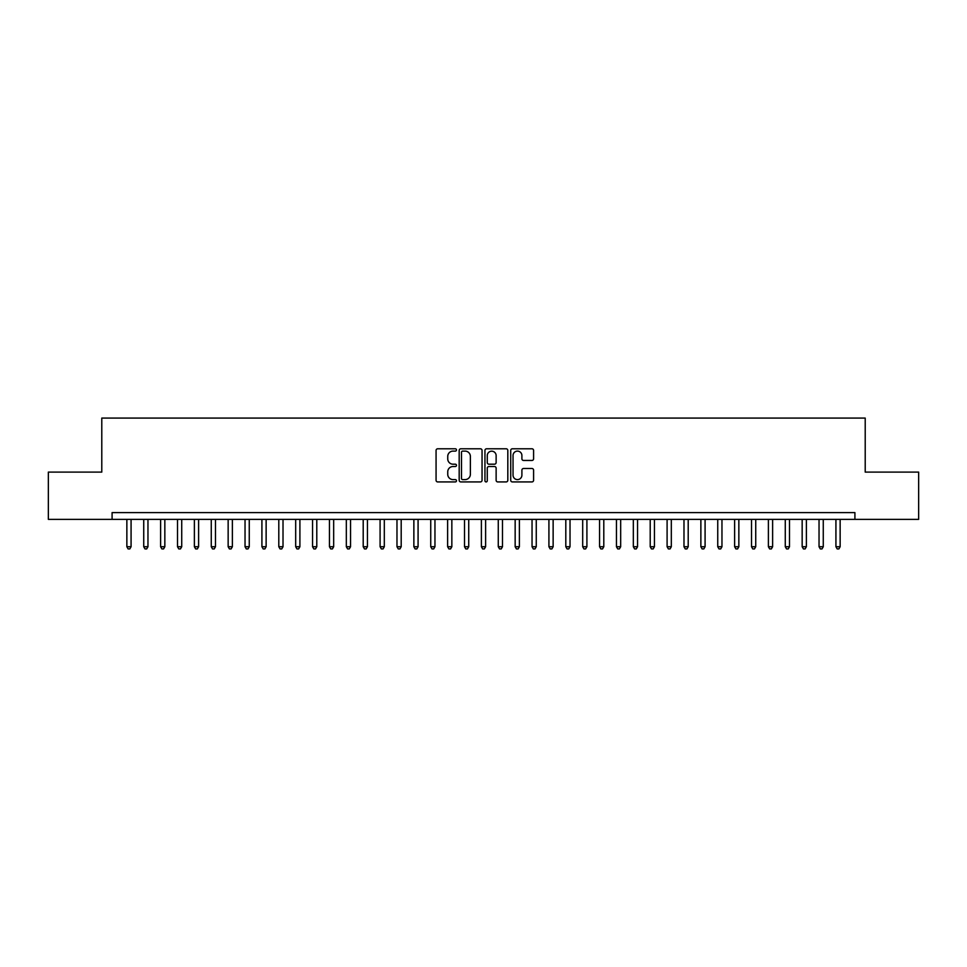 <?xml version="1.0" encoding="UTF-8"?>
<svg xmlns="http://www.w3.org/2000/svg" width="967" height="967" viewBox="0 0 967 967"><rect width="100%" height="100%" fill="white"/><g stroke="black" fill="none" stroke-linecap="round" stroke-linejoin="round"><path stroke-width="1.45" d="M456.484 449.945A1.16 1.16 0 0 0 455.324 448.785L437.725 448.785A1.656 1.656 0 0 0 436.069 450.441L436.069 480.261A1.656 1.656 0 0 0 437.725 481.929L455.324 481.929A1.16 1.16 0 0 0 456.484 480.768A1.16 1.16 0 0 0 455.324 479.608L453.052 479.608A5.306 5.306 0 0 1 447.745 474.301L447.745 471.811A5.306 5.306 0 0 1 453.052 466.517L455.324 466.517A1.16 1.16 0 0 0 456.484 465.357A1.16 1.16 0 0 0 455.324 464.196L453.052 464.196A5.306 5.306 0 0 1 447.745 458.89L447.745 456.4A5.306 5.306 0 0 1 453.052 451.106L455.324 451.106A1.16 1.16 0 0 0 456.484 449.945M531.935 460.461A1.656 1.656 0 0 0 533.591 458.805L533.591 450.441A1.656 1.656 0 0 0 531.935 448.785L512.377 448.785A1.656 1.656 0 0 0 510.721 450.441L510.721 480.261A1.656 1.656 0 0 0 512.377 481.929L531.935 481.929A1.656 1.656 0 0 0 533.591 480.261L533.591 470.155A1.656 1.656 0 0 0 531.935 468.499L523.558 468.499A1.656 1.656 0 0 0 521.902 470.155L521.902 475.172A4.436 4.436 0 0 1 517.466 479.608A4.436 4.436 0 0 1 513.042 475.172L513.042 455.53A4.436 4.436 0 0 1 517.466 451.106A4.436 4.436 0 0 1 521.902 455.53L521.902 458.805A1.656 1.656 0 0 0 523.558 460.461L531.935 460.461M854.913 519.376L854.913 512.619L112.087 512.619L112.087 519.376L918.65 519.376L918.65 472.101L865.211 472.101L865.211 418.082L101.789 418.082L101.789 472.101L48.35 472.101L48.35 519.376L112.087 519.376M482.05 450.441A1.656 1.656 0 0 0 480.394 448.785L460.836 448.785A1.656 1.656 0 0 0 459.18 450.441L459.18 480.261A1.656 1.656 0 0 0 460.836 481.929L480.394 481.929A1.656 1.656 0 0 0 482.05 480.261L482.05 450.441M486.606 448.785L506.164 448.785A1.656 1.656 0 0 1 507.82 450.441L507.82 480.261A1.656 1.656 0 0 1 506.164 481.929L497.787 481.929A1.656 1.656 0 0 1 496.131 480.261L496.131 468.173A1.656 1.656 0 0 0 494.475 466.517L488.927 466.517A1.656 1.656 0 0 0 487.271 468.173L487.271 480.768A1.16 1.16 0 0 1 486.111 481.929A1.16 1.16 0 0 1 484.95 480.768L484.95 450.441A1.656 1.656 0 0 1 486.606 448.785M462.661 451.106A1.16 1.16 0 0 0 461.501 452.254L461.501 478.447A1.16 1.16 0 0 0 462.661 479.608L465.067 479.608A5.306 5.306 0 0 0 470.373 474.301L470.373 456.4A5.306 5.306 0 0 0 465.067 451.106L462.661 451.106M496.131 455.614A4.436 4.436 0 0 0 491.707 451.178A4.436 4.436 0 0 0 487.271 455.614L487.271 462.528A1.656 1.656 0 0 0 488.927 464.196L494.475 464.196A1.656 1.656 0 0 0 496.131 462.528L496.131 455.614M126.858 519.376L126.858 546.73L131.077 546.73L131.077 519.376M131.077 546.73L129.808 548.918L128.115 548.918L126.858 546.73M143.732 519.376L143.732 546.73L147.963 546.73L147.963 519.376M147.963 546.73L146.694 548.918L145.002 548.918L143.732 546.73M160.619 519.376L160.619 546.73L164.837 546.73L164.837 519.376M164.837 546.73L163.568 548.918L161.888 548.918L160.619 546.73M177.505 519.376L177.505 546.73L181.723 546.73L181.723 519.376M181.723 546.73L180.454 548.918L178.774 548.918L177.505 546.73M194.379 519.376L194.379 546.73L198.61 546.73L198.61 519.376M198.61 546.73L197.341 548.918L195.648 548.918L194.379 546.73M211.265 519.376L211.265 546.73L215.484 546.73L215.484 519.376M215.484 546.73L214.227 548.918L212.535 548.918L211.265 546.73M228.152 519.376L228.152 546.73L232.37 546.73L232.37 519.376M232.37 546.73L231.101 548.918L229.421 548.918L228.152 546.73M245.038 519.376L245.038 546.73L249.256 546.73L249.256 519.376M249.256 546.73L247.987 548.918L246.295 548.918L245.038 546.73M261.912 519.376L261.912 546.73L266.13 546.73L266.13 519.376M266.13 546.73L264.873 548.918L263.181 548.918L261.912 546.73M278.798 519.376L278.798 546.73L283.017 546.73L283.017 519.376M283.017 546.73L281.748 548.918L280.067 548.918L278.798 546.73M295.684 519.376L295.684 546.73L299.903 546.73L299.903 519.376M299.903 546.73L298.634 548.918L296.942 548.918L295.684 546.73M312.559 519.376L312.559 546.73L316.789 546.73L316.789 519.376M316.789 546.73L315.52 548.918L313.828 548.918L312.559 546.73M329.445 519.376L329.445 546.73L333.663 546.73L333.663 519.376M333.663 546.73L332.406 548.918L330.714 548.918L329.445 546.73M346.331 519.376L346.331 546.73L350.55 546.73L350.55 519.376M350.55 546.73L349.28 548.918L347.6 548.918L346.331 546.73M363.205 519.376L363.205 546.73L367.436 546.73L367.436 519.376M367.436 546.73L366.167 548.918L364.474 548.918L363.205 546.73M380.091 519.376L380.091 546.73L384.31 546.73L384.31 519.376M384.31 546.73L383.053 548.918L381.361 548.918L380.091 546.73M396.978 519.376L396.978 546.73L401.196 546.73L401.196 519.376M401.196 546.73L399.927 548.918L398.247 548.918L396.978 546.73M413.864 519.376L413.864 546.73L418.082 546.73L418.082 519.376M418.082 546.73L416.813 548.918L415.121 548.918L413.864 546.73M430.738 519.376L430.738 546.73L434.957 546.73L434.957 519.376M434.957 546.73L433.7 548.918L432.007 548.918L430.738 546.73M447.624 519.376L447.624 546.73L451.843 546.73L451.843 519.376M451.843 546.73L450.574 548.918L448.893 548.918L447.624 546.73M464.511 519.376L464.511 546.73L468.729 546.73L468.729 519.376M468.729 546.73L467.46 548.918L465.768 548.918L464.511 546.73M481.385 519.376L481.385 546.73L485.615 546.73L485.615 519.376M485.615 546.73L484.346 548.918L482.654 548.918L481.385 546.73M498.271 519.376L498.271 546.73L502.489 546.73L502.489 519.376M502.489 546.73L501.232 548.918L499.54 548.918L498.271 546.73M515.157 519.376L515.157 546.73L519.376 546.73L519.376 519.376M519.376 546.73L518.107 548.918L516.426 548.918L515.157 546.73M532.043 519.376L532.043 546.73L536.262 546.73L536.262 519.376M536.262 546.73L534.993 548.918L533.3 548.918L532.043 546.73M548.918 519.376L548.918 546.73L553.136 546.73L553.136 519.376M553.136 546.73L551.879 548.918L550.187 548.918L548.918 546.73M565.804 519.376L565.804 546.73L570.022 546.73L570.022 519.376M570.022 546.73L568.753 548.918L567.073 548.918L565.804 546.73M582.69 519.376L582.69 546.73L586.909 546.73L586.909 519.376M586.909 546.73L585.639 548.918L583.947 548.918L582.69 546.73M599.564 519.376L599.564 546.73L603.795 546.73L603.795 519.376M603.795 546.73L602.526 548.918L600.833 548.918L599.564 546.73M616.45 519.376L616.45 546.73L620.669 546.73L620.669 519.376M620.669 546.73L619.4 548.918L617.72 548.918L616.45 546.73M633.337 519.376L633.337 546.73L637.555 546.73L637.555 519.376M637.555 546.73L636.286 548.918L634.594 548.918L633.337 546.73M650.211 519.376L650.211 546.73L654.441 546.73L654.441 519.376M654.441 546.73L653.172 548.918L651.48 548.918L650.211 546.73M667.097 519.376L667.097 546.73L671.316 546.73L671.316 519.376M671.316 546.73L670.058 548.918L668.366 548.918L667.097 546.73M683.983 519.376L683.983 546.73L688.202 546.73L688.202 519.376M688.202 546.73L686.933 548.918L685.252 548.918L683.983 546.73M700.87 519.376L700.87 546.73L705.088 546.73L705.088 519.376M705.088 546.73L703.819 548.918L702.127 548.918L700.87 546.73M717.744 519.376L717.744 546.73L721.962 546.73L721.962 519.376M721.962 546.73L720.705 548.918L719.013 548.918L717.744 546.73M734.63 519.376L734.63 546.73L738.848 546.73L738.848 519.376M738.848 546.73L737.579 548.918L735.899 548.918L734.63 546.73M751.516 519.376L751.516 546.73L755.735 546.73L755.735 519.376M755.735 546.73L754.465 548.918L752.773 548.918L751.516 546.73M768.39 519.376L768.39 546.73L772.621 546.73L772.621 519.376M772.621 546.73L771.352 548.918L769.659 548.918L768.39 546.73M785.277 519.376L785.277 546.73L789.495 546.73L789.495 519.376M789.495 546.73L788.226 548.918L786.546 548.918L785.277 546.73M802.163 519.376L802.163 546.73L806.381 546.73L806.381 519.376M806.381 546.73L805.112 548.918L803.432 548.918L802.163 546.73M819.037 519.376L819.037 546.73L823.268 546.73L823.268 519.376M823.268 546.73L821.998 548.918L820.306 548.918L819.037 546.73M835.923 519.376L835.923 546.73L840.142 546.73L840.142 519.376M840.142 546.73L838.885 548.918L837.192 548.918L835.923 546.73"/></g></svg>
